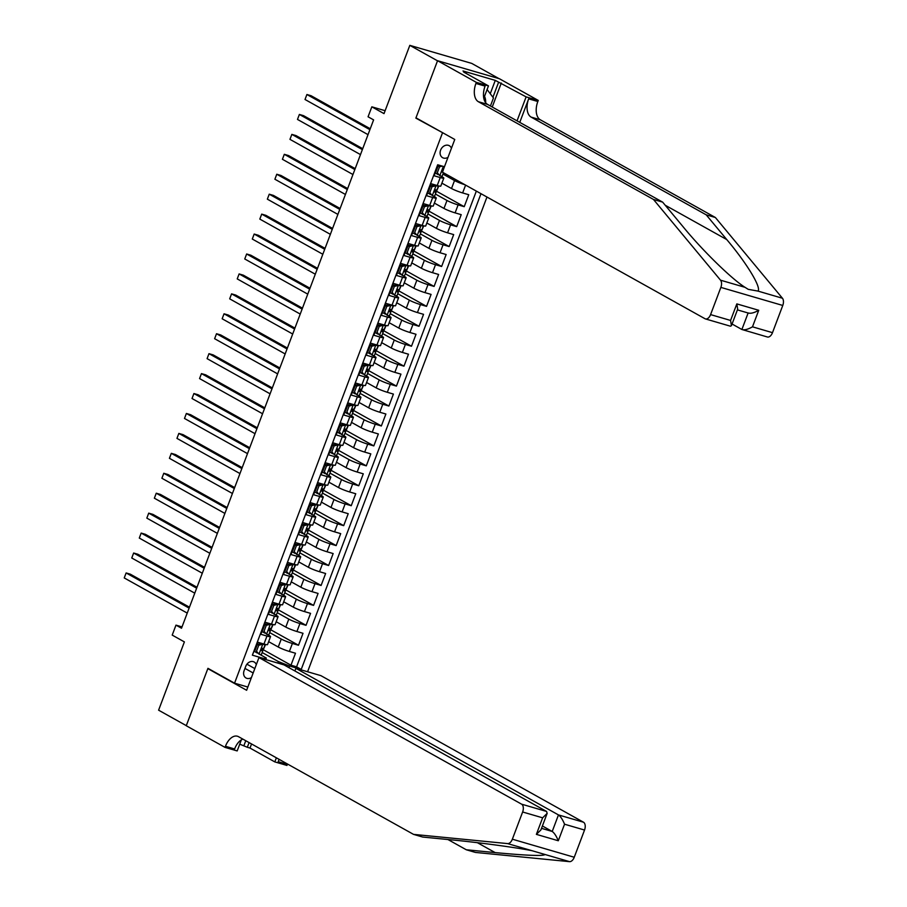 <?xml version="1.0" encoding="UTF-8"?>
<svg xmlns="http://www.w3.org/2000/svg" width="907" height="907" viewBox="0 0 907 907"><rect width="100%" height="100%" fill="white"/><g stroke="black" fill="none" stroke-linecap="round" stroke-linejoin="round"><path stroke-width="1.36" d="M451.437 148.249A6.859 5.533 119.2 0 0 449.305 145.71A6.859 5.533 119.2 0 0 440.609 150.131A6.859 5.533 119.2 0 0 442.616 157.682A6.859 5.533 119.2 0 0 448.001 157.342M499.009 78.637L471.731 63.399L409.817 45.35L437.514 60.814L415.86 118.125L443.818 133.363M307.586 671.758L486.968 197.046M442.457 132.966L234.55 683.175L207.952 668.334L186.298 725.645L158.6 710.181L184.393 641.907L172.205 635.104L175.981 625.138L181.513 628.234L373.605 119.883L368.061 116.788L371.836 106.822L384.024 113.624L409.817 45.35M438.206 164.927L434.113 175.765L440.224 177.557L437.208 185.527A8.571 0.918 20.7 0 0 440.791 186.082L443.806 178.112A8.571 0.918 -159.3 0 1 440.224 177.557M437.208 185.527L431.097 183.747L426.573 195.708L432.684 197.488L429.669 205.458A8.571 0.918 20.7 0 0 433.263 206.014L436.278 198.043A8.571 0.918 -159.3 0 1 432.684 197.488M429.669 205.458L423.569 203.678L419.045 215.639L425.156 217.419L422.14 225.401A8.571 0.918 20.7 0 0 425.723 225.956L428.739 217.975A8.571 0.918 -159.3 0 1 425.156 217.419M422.14 225.401L416.03 223.61L411.517 235.571L417.617 237.362L414.612 245.332A8.571 0.918 20.7 0 0 418.195 245.888L421.211 237.917A8.571 0.918 -159.3 0 1 417.617 237.362M414.612 245.332L408.501 243.552L403.978 255.513L410.089 257.293L407.073 265.263A8.571 0.918 20.7 0 0 410.667 265.819L413.671 257.849A8.571 0.918 -159.3 0 1 410.089 257.293M407.073 265.263L400.962 263.483L396.45 275.445L402.549 277.225L399.545 285.206A8.571 0.918 20.7 0 0 403.127 285.762L406.143 277.78A8.571 0.918 -159.3 0 1 402.549 277.225M399.545 285.206L393.434 283.415L388.91 295.376L395.021 297.167L392.005 305.137A8.571 0.918 20.7 0 0 395.599 305.693L398.615 297.723A8.571 0.918 -159.3 0 1 395.021 297.167M392.005 305.137L385.906 303.357L381.382 315.319L387.493 317.099L384.477 325.069A8.571 0.918 20.7 0 0 388.06 325.624L391.076 317.654A8.571 0.918 -159.3 0 1 387.493 317.099M384.477 325.069L378.366 323.289L373.854 335.25L379.954 337.03L376.938 345.011A8.571 0.918 20.7 0 0 380.532 345.567L383.548 337.585A8.571 0.918 -159.3 0 1 379.954 337.03M376.938 345.011L370.838 343.22L366.315 355.181L372.426 356.973L369.41 364.943A8.571 0.918 20.7 0 0 373.004 365.498L376.008 357.528A8.571 0.918 -159.3 0 1 372.426 356.973M369.41 364.943L363.299 363.163L358.787 375.124L364.886 376.904L361.882 384.874A8.571 0.918 20.7 0 0 365.464 385.43L368.48 377.459A8.571 0.918 -159.3 0 1 364.886 376.904M361.882 384.874L355.771 383.094L351.247 395.055L357.358 396.835L354.342 404.817A8.571 0.918 20.7 0 0 357.936 405.372L360.941 397.391A8.571 0.918 -159.3 0 1 357.358 396.835M354.342 404.817L348.243 403.025L343.719 414.987L349.83 416.778L346.814 424.748A8.571 0.918 20.7 0 0 350.397 425.304L353.413 417.333A8.571 0.918 -159.3 0 1 349.83 416.778M346.814 424.748L340.703 422.968L336.18 434.929L342.29 436.709L339.275 444.679A8.571 0.918 20.7 0 0 342.869 445.235L345.884 437.265A8.571 0.918 -159.3 0 1 342.29 436.709M339.275 444.679L333.175 442.899L328.651 454.861L334.762 456.64L331.747 464.622A8.571 0.918 20.7 0 0 335.329 465.178L338.345 457.196A8.571 0.918 -159.3 0 1 334.762 456.64M331.747 464.622L325.636 462.831L321.123 474.792L327.223 476.583L324.218 484.553A8.571 0.918 20.7 0 0 327.801 485.109L330.817 477.139A8.571 0.918 -159.3 0 1 327.223 476.583M324.218 484.553L318.108 482.773L313.584 494.734L319.695 496.514L316.679 504.485A8.571 0.918 20.7 0 0 320.273 505.04L323.277 497.07A8.571 0.918 -159.3 0 1 319.695 496.514M316.679 504.485L310.568 502.705L306.056 514.666L312.155 516.446L309.151 524.427A8.571 0.918 20.7 0 0 312.734 524.983L315.749 517.001A8.571 0.918 -159.3 0 1 312.155 516.446M309.151 524.427L303.04 522.636L298.516 534.597L304.627 536.388L301.612 544.359A8.571 0.918 20.7 0 0 305.205 544.914L308.221 536.944A8.571 0.918 -159.3 0 1 304.627 536.388M301.612 544.359L295.512 542.579L290.988 554.54L297.099 556.32L294.083 564.29A8.571 0.918 20.7 0 0 297.666 564.846L300.682 556.875A8.571 0.918 -159.3 0 1 297.099 556.32M294.083 564.29L287.973 562.51L283.46 574.471L289.56 576.251L286.544 584.233A8.571 0.918 20.7 0 0 290.138 584.788L293.154 576.807A8.571 0.918 -159.3 0 1 289.56 576.251M286.544 584.233L280.444 582.441L275.921 594.402L282.032 596.194L279.016 604.164A8.571 0.918 20.7 0 0 282.61 604.72L285.614 596.749A8.571 0.918 -159.3 0 1 282.032 596.194M279.016 604.164L272.905 602.384L268.393 614.345L274.492 616.125L271.488 624.095A8.571 0.918 20.7 0 0 275.07 624.651L278.086 616.681A8.571 0.918 -159.3 0 1 274.492 616.125M271.488 624.095L265.377 622.315L260.853 634.276L266.964 636.056A8.571 0.918 20.7 0 0 270.547 636.612A8.571 0.918 20.7 0 0 269.22 635.535L267.248 634.435M268.642 641.657L278.256 647.02A8.571 0.918 20.7 0 0 289.378 651.453L295.489 653.233L290.966 665.194L263.54 649.877M269.685 632.587L281.272 639.05A8.571 0.918 20.7 0 0 292.394 643.471L298.505 645.262L271.068 629.946M298.505 645.262L303.017 633.301L296.918 631.51A8.571 0.918 20.7 0 1 285.796 627.088L276.182 621.726M283.71 601.794L293.324 607.157A8.571 0.918 20.7 0 0 304.446 611.579L310.557 613.359L306.033 625.32L278.596 610.003M291.249 581.852L300.852 587.214A8.571 0.918 20.7 0 0 311.985 591.647L318.085 593.427L313.573 605.388L286.136 590.072M298.777 561.921L308.391 567.283A8.571 0.918 20.7 0 0 319.513 571.705L325.624 573.496L321.101 585.457L293.664 570.14M306.305 541.989L315.919 547.352A8.571 0.918 20.7 0 0 327.042 551.773L333.152 553.553L328.629 565.514L301.203 550.209M313.845 522.047L323.459 527.409A8.571 0.918 20.7 0 0 334.581 531.842L340.692 533.622L336.168 545.583L308.731 530.266M321.373 502.115L330.987 507.478A8.571 0.918 20.7 0 0 342.109 511.899L348.22 513.691L343.696 525.652L316.26 510.335M328.912 482.184L338.526 487.547A8.571 0.918 20.7 0 0 349.649 491.968L355.748 493.748L351.236 505.709L323.799 490.404M336.44 462.241L346.055 467.604A8.571 0.918 20.7 0 0 357.177 472.037L363.288 473.817L358.764 485.778L331.327 470.461M343.98 442.31L353.583 447.673A8.571 0.918 20.7 0 0 364.716 452.094L370.816 453.885L366.303 465.847L338.867 450.53M351.508 422.379L361.122 427.741A8.571 0.918 20.7 0 0 372.244 432.163L378.355 433.943L373.831 445.904L346.395 430.598M359.036 402.436L368.65 407.799A8.571 0.918 20.7 0 0 379.772 412.232L385.883 414.011L381.359 425.973L353.934 410.656M366.575 382.505L376.19 387.867A8.571 0.918 20.7 0 0 387.312 392.289L393.411 394.08L388.899 406.041L361.462 390.724M374.103 362.573L383.718 367.936A8.571 0.918 20.7 0 0 394.84 372.358L400.951 374.137L396.427 386.099L368.99 370.793M381.643 342.631L391.246 347.993A8.571 0.918 20.7 0 0 402.379 352.426L408.479 354.206L403.966 366.167L376.53 350.85M389.171 322.699L398.785 328.062A8.571 0.918 20.7 0 0 409.907 332.484L416.018 334.275L411.495 346.236L384.058 330.919M396.699 302.768L406.313 308.131A8.571 0.918 20.7 0 0 417.435 312.552L423.546 314.332L419.034 326.293L391.597 310.988M404.239 282.825L413.853 288.188A8.571 0.918 20.7 0 0 424.975 292.621L431.086 294.401L426.562 306.362L399.125 291.045M411.767 262.894L421.381 268.257A8.571 0.918 20.7 0 0 432.503 272.678L438.614 274.47L434.09 286.431L406.653 271.114M419.306 242.963L428.92 248.325A8.571 0.918 20.7 0 0 440.042 252.747L446.142 254.527L441.63 266.488L414.193 251.182M426.834 223.02L436.448 228.383A8.571 0.918 20.7 0 0 447.57 232.816L453.681 234.596L449.158 246.557L421.721 231.24M434.374 203.089L443.977 208.451A8.571 0.918 20.7 0 0 455.11 212.873L461.21 214.664L456.697 226.625L429.26 211.308M441.902 183.157L451.516 188.52A8.571 0.918 20.7 0 0 462.638 192.942L468.749 194.722L464.225 206.683L436.789 191.377M443.806 178.112A8.571 0.918 -159.3 0 0 442.48 177.035L440.507 175.924M438.149 174.609L435.179 172.954M436.278 198.043A8.571 0.918 -159.3 0 0 434.952 196.966L432.968 195.867M430.61 194.552L427.639 192.885M428.739 217.975A8.571 0.918 -159.3 0 0 427.412 216.898L425.44 215.798M423.081 214.483L420.111 212.828M421.211 237.917A8.571 0.918 -159.3 0 0 419.884 236.84L417.9 235.729M415.542 234.414L412.583 232.759M413.671 257.849A8.571 0.918 -159.3 0 0 412.345 256.772L410.372 255.672M408.014 254.357L405.044 252.69M406.143 277.78A8.571 0.918 -159.3 0 0 404.817 276.703L402.833 275.603M400.486 274.288L397.515 272.633M398.615 297.723A8.571 0.918 -159.3 0 0 397.277 296.646L395.305 295.535M392.946 294.219L389.976 292.564M391.076 317.654A8.571 0.918 -159.3 0 0 389.749 316.577L387.777 315.477M385.418 314.162L382.448 312.496M383.548 337.585A8.571 0.918 -159.3 0 0 382.221 336.508L380.237 335.409M377.879 334.093L374.908 332.438M376.008 357.528A8.571 0.918 -159.3 0 0 374.682 356.451L372.709 355.34M370.351 354.025L367.38 352.37M368.48 377.459A8.571 0.918 -159.3 0 0 367.154 376.382L365.17 375.283M362.823 373.967L359.852 372.301M360.941 397.391A8.571 0.918 -159.3 0 0 359.614 396.314L357.641 395.214M355.283 393.899L352.313 392.243M353.413 417.333A8.571 0.918 -159.3 0 0 352.086 416.256L350.113 415.145M347.755 413.83L344.785 412.175M345.884 437.265A8.571 0.918 -159.3 0 0 344.558 436.188L342.574 435.088M340.216 433.773L337.245 432.106M338.345 457.196A8.571 0.918 -159.3 0 0 337.019 456.119L335.046 455.019M332.688 453.704L329.717 452.049M330.817 477.139A8.571 0.918 -159.3 0 0 329.49 476.062L327.506 474.951M325.148 473.635L322.189 471.98M323.277 497.07A8.571 0.918 -159.3 0 0 321.951 495.993L319.978 494.882M317.62 493.578L314.65 491.911M315.749 517.001A8.571 0.918 -159.3 0 0 314.423 515.924L312.439 514.825M310.092 513.509L307.122 511.854M308.221 536.944A8.571 0.918 -159.3 0 0 306.883 535.867L304.911 534.756M302.553 533.441L299.582 531.785M300.682 556.875A8.571 0.918 -159.3 0 0 299.355 555.798L297.383 554.687M295.024 553.372L292.054 551.717M293.154 576.807A8.571 0.918 -159.3 0 0 291.827 575.73L289.843 574.63M287.485 573.315L284.515 571.659M285.614 596.749A8.571 0.918 -159.3 0 0 284.288 595.672L282.315 594.561M279.957 593.246L276.986 591.591M278.086 616.681A8.571 0.918 -159.3 0 0 276.76 615.604L274.776 614.493M272.429 613.177L269.458 611.522M256.307 664.65A6.644 5.351 119.2 0 0 254.175 662.008A6.644 5.351 119.2 0 0 245.752 666.305L244.096 670.692A6.644 5.351 119.2 0 0 246.046 678.005A6.644 5.351 119.2 0 0 251.432 677.563M247.838 687.053L234.55 683.175M444.453 166.741L437.684 164.768L252.373 655.171L264.084 658.595L266.341 658.074L259.719 654.366M277.825 663.085L278.392 661.577L289.514 666.01L301.226 669.423L480.993 193.701M289.514 666.01L288.902 667.62M442.945 174.076L454.532 180.538L451.516 188.52M435.405 194.019L446.992 200.481L443.977 208.451M427.877 213.95L439.464 220.412L436.448 228.383M420.349 233.881L431.925 240.344L428.92 248.325M412.81 253.824L424.397 260.286L421.381 268.257M405.282 273.755L416.857 280.218L413.853 288.188M397.742 293.687L409.329 300.149L406.313 308.131M390.214 313.629L401.801 320.092L398.785 328.062M382.686 333.561L394.262 340.023L391.246 347.993M375.147 353.492L386.733 359.954L383.718 367.936M367.618 373.435L379.194 379.897L376.19 387.867M360.079 393.366L371.666 399.828L368.65 407.799M352.551 413.297L364.138 419.76L361.122 427.741M345.011 433.24L356.598 439.702L353.583 447.673M337.483 453.171L349.07 459.634L346.055 467.604M329.955 473.103L341.531 479.565L338.526 487.547M322.416 493.045L334.003 499.508L330.987 507.478M314.888 512.977L326.463 519.439L323.459 527.409M307.348 532.908L318.935 539.37L315.919 547.352M299.82 552.839L311.407 559.313L308.391 567.283M292.292 572.782L303.868 579.244L300.852 587.214M284.753 592.713L296.34 599.176L293.324 607.157M277.225 612.644L288.8 619.118L285.796 627.088M264.889 633.12L261.919 631.465M290.966 665.194L296.578 666.826L476.334 191.105M464.225 206.683L458.114 204.903A8.571 0.918 -159.3 0 1 446.992 200.481M456.697 226.625L450.586 224.834A8.571 0.918 -159.3 0 1 439.464 220.412M449.158 246.557L443.058 244.777A8.571 0.918 -159.3 0 1 431.925 240.344M441.63 266.488L435.519 264.708A8.571 0.918 -159.3 0 1 424.397 260.286M434.09 286.431L427.991 284.639A8.571 0.918 -159.3 0 1 416.857 280.218M426.562 306.362L420.451 304.582A8.571 0.918 -159.3 0 1 409.329 300.149M419.034 326.293L412.923 324.513A8.571 0.918 -159.3 0 1 401.801 320.092M411.495 346.236L405.384 344.445A8.571 0.918 -159.3 0 1 394.262 340.023M403.966 366.167L397.856 364.387A8.571 0.918 -159.3 0 1 386.733 359.954M396.427 386.099L390.327 384.319A8.571 0.918 -159.3 0 1 379.194 379.897M388.899 406.041L382.788 404.25A8.571 0.918 -159.3 0 1 371.666 399.828M381.359 425.973L375.26 424.193A8.571 0.918 -159.3 0 1 364.138 419.76M373.831 445.904L367.72 444.124A8.571 0.918 -159.3 0 1 356.598 439.702M366.303 465.847L360.192 464.055A8.571 0.918 -159.3 0 1 349.07 459.634M358.764 485.778L352.664 483.998A8.571 0.918 -159.3 0 1 341.531 479.565M351.236 505.709L345.125 503.929A8.571 0.918 -159.3 0 1 334.003 499.508M343.696 525.652L337.597 523.861A8.571 0.918 -159.3 0 1 326.463 519.439M336.168 545.583L330.057 543.803A8.571 0.918 -159.3 0 1 318.935 539.37M328.629 565.514L322.529 563.735A8.571 0.918 -159.3 0 1 311.407 559.313M321.101 585.457L314.99 583.666A8.571 0.918 -159.3 0 1 303.868 579.244M313.573 605.388L307.462 603.609A8.571 0.918 -159.3 0 1 296.34 599.176M306.033 625.32L299.934 623.54A8.571 0.918 -159.3 0 1 288.8 619.118M252.792 654.06L257.849 642.247L263.948 644.038A8.571 0.918 20.7 0 0 267.542 644.594L270.547 636.612M257.361 653.051L254.391 651.396M266.341 658.074L265.774 659.57M262.157 652.518L278.392 661.577M385.124 110.699L371.836 106.822M182.024 626.896L175.981 625.138M296.578 666.826L301.226 669.423M265.581 644.469L262.815 650.693M273.109 624.526L270.354 630.762M280.648 604.595L277.882 610.819M288.177 584.664L285.422 590.888M295.716 564.721L292.95 570.957M303.244 544.79L300.478 551.014M310.772 524.858L308.017 531.083M318.312 504.916L315.545 511.151M325.84 484.984L323.085 491.209M333.379 465.053L330.613 471.277M340.907 445.11L338.141 451.346M348.447 425.179L345.68 431.403M355.975 405.248L353.208 411.472M363.503 385.305L360.748 391.541M371.042 365.374L368.276 371.598M378.57 345.442L375.815 351.667M386.11 325.5L383.344 331.735M393.638 305.568L390.872 311.793M401.166 285.637L398.411 291.861M408.706 265.694L405.939 271.93M416.234 245.763L413.479 251.987M423.773 225.832L421.007 232.056M431.301 205.889L428.546 212.125M438.841 185.958L436.074 192.182M464.985 184.767A8.571 0.918 -159.3 0 1 454.532 180.538M415.86 118.125L417.22 118.522M258.767 645.251L257.327 644.446L261.318 643.448L262.86 644.231L258.767 645.251L256.5 651.226L259.096 654.196A5.68 0.612 20.7 0 0 261.386 654.548L262.826 650.761A5.68 0.612 20.7 0 0 262.792 650.636L261.488 648.822M259.096 654.196L256.5 651.226M261.42 643.426L262.508 643.607M262.86 644.231A5.68 0.612 20.7 0 0 265.161 644.571A5.68 0.612 20.7 0 0 265.127 644.458L265.037 644.333M257.327 644.446L255.06 650.421M189.461 607.191L130.302 574.165L126.118 572.952L189.121 608.121M124.236 577.929L126.118 572.952L124.236 577.929L187.239 613.098M258.359 644.185A13.616 1.463 20.7 0 0 257.339 643.596M263.688 648.244A5.68 0.612 -159.3 0 1 263.722 648.369A5.68 0.612 -159.3 0 1 262.554 648.312L261.647 650.704A5.68 0.612 20.7 0 0 262.826 650.761M487.093 89.532L493.465 97.967L490.426 106.006M485.642 102.695A13.934 11.224 119.2 0 0 484.519 96.335M294.877 670.953L295.875 668.346L320.885 675.636L583.473 822.207A6.428 3.741 106.3 0 1 584.539 830.041L574.256 857.251A6.428 3.741 106.3 0 1 569.539 861.65L475.449 852.433L466.289 849.768L495.143 852.591C526.627 855.55 543.27 856.197 545.062 854.507L532.114 850.732C516.718 847.58 478.681 842.444 451.55 839.882L422.707 837.048L413.547 834.383L238.484 736.665A15 8.73 -73.7 0 0 237.407 736.223A15 8.73 -73.7 0 0 225.458 746.291L225.038 747.391L186.264 725.747L207.839 668.629L246.625 690.272L258.971 657.586L521.57 804.158L546.581 811.448L283.993 664.876L258.971 657.586M209.2 669.026L207.839 668.629M447.945 839.531L466.289 849.768M584.539 830.041L564.551 824.214L558.293 840.755L536.377 834.361L542.624 817.819L522.636 811.992L512.353 839.202L574.256 857.251M532.114 850.732L507.625 843.601L413.547 834.383M251.545 743.955L250.003 748.06L247.316 747.277L249.096 742.595M239.72 744.171L247.316 747.277M241.353 739.874L237.169 750.928L225.038 747.391M287.485 764.023A15 8.73 -73.7 0 0 287.36 764.352L286.952 765.44L274.821 761.903L276.363 757.81M250.003 748.06L274.821 761.903M295.875 668.346L558.463 814.917L583.473 822.207M279.197 759.397A15 8.73 -73.7 0 0 278.2 761.676L279.084 759.329M507.625 843.601A6.428 3.741 -73.7 0 0 512.353 839.202M522.636 811.992A6.428 3.741 -73.7 0 0 521.57 804.158M242.872 739.114A15 8.73 -73.7 0 0 234.618 748.967L225.458 746.291M243.994 745.418L245.763 740.736M542.397 825.982L552.216 831.458L558.463 814.917C560.639 816.504 562.669 819.599 564.551 824.214M558.293 840.755C556.422 836.152 554.392 833.045 552.216 831.458L541.502 828.34M536.377 834.361L540.901 829.939L547.148 813.386L546.581 811.448M542.624 817.819L547.148 813.386M653.471 199.449L662.632 202.125L683.186 226.875C702.403 250.4 731.586 278.948 745.01 287.315L748.218 289.333L757.957 291.09C761.597 287.7 746.88 263.381 726.779 239.584L706.213 214.834L531.151 117.116A15 8.73 106.3 0 1 528.668 98.84L537.828 101.505L538.248 100.416L499.462 78.762L437.559 60.712L415.973 117.831L454.758 139.474L442.401 172.16L705 318.731A6.428 3.741 -73.7 0 0 705.453 318.924A6.428 3.741 -73.7 0 0 710.578 314.604L720.861 287.394A6.428 3.741 -73.7 0 0 720.532 280.184L653.471 199.449L478.408 101.731A15 8.73 106.3 0 1 475.926 83.455L476.334 82.356L437.559 60.712M732.074 324.014L741.892 329.49L748.116 312.994M706.213 214.834L715.374 217.499L540.311 119.792A15 8.73 106.3 0 1 537.828 101.505M475.926 83.455L485.086 86.12A15 8.73 106.3 0 0 487.569 104.407L662.632 202.125M710.578 314.604L730.577 320.443L736.824 303.89L758.74 310.285L752.493 326.826L772.492 332.665L782.764 305.455L720.861 287.394M757.957 291.09L782.435 298.233L715.374 217.499M476.334 82.356L488.465 85.893L463.647 72.038L466.323 72.821L466.107 73.41M490.256 93.727L495.29 80.383L463.001 70.961L466.323 72.821M495.29 80.383L526.117 96.879L538.248 100.416M488.465 85.893L483.794 98.262M519.768 122.388L528.668 98.84M517.047 120.869L526.117 96.879M782.435 298.233A6.428 3.741 106.3 0 1 782.764 305.455M772.492 332.665A6.428 3.741 106.3 0 1 767.367 336.985L741.892 329.49C744.352 330.329 747.89 329.434 752.493 326.826M501.299 83.025L492.229 107.015M492.932 97.276L498.612 82.242M730.577 320.443L731.427 325.704L730.43 326.203L705.453 318.924M736.824 303.89L737.686 309.162L731.427 325.704M758.74 310.285C754.148 312.892 750.611 313.777 748.139 312.949M266.295 625.32L264.855 624.515L268.857 623.517L270.399 624.299L266.295 625.32L264.039 631.295L266.624 634.265A5.68 0.612 20.7 0 0 268.925 634.605L270.354 630.818A5.68 0.612 20.7 0 0 270.32 630.705L269.016 628.891M266.624 634.265L264.039 631.295M268.96 623.494L270.037 623.676M270.399 624.299A5.68 0.612 20.7 0 0 272.69 624.64A5.68 0.612 20.7 0 0 272.656 624.526L272.565 624.39M264.855 624.515L262.599 630.49M197 587.26L137.83 554.234L133.646 553.021L196.649 588.178M131.764 557.998L133.646 553.021L131.764 557.998L194.767 593.167M265.887 624.254A13.616 1.463 20.7 0 0 264.867 623.653M271.227 628.313A5.68 0.612 -159.3 0 1 271.261 628.426A5.68 0.612 -159.3 0 1 270.082 628.37L269.175 630.762A5.68 0.612 20.7 0 0 270.354 630.818M273.835 605.377L272.395 604.572L276.488 603.552L277.927 604.357L273.835 605.377L271.567 611.363L274.163 614.334A5.68 0.612 20.7 0 0 276.454 614.674L277.893 610.887A5.68 0.612 20.7 0 0 277.859 610.774L276.556 608.948M274.163 614.334L271.567 611.363M276.488 603.552L277.587 603.745M277.927 604.357A5.68 0.612 20.7 0 0 280.218 604.708A5.68 0.612 20.7 0 0 280.195 604.595L280.093 604.459M272.395 604.572L270.127 610.558M204.529 567.328L145.358 534.302L141.175 533.078L204.188 568.247M139.293 538.066L141.175 533.078L139.293 538.066L202.295 573.235M273.426 604.323A13.616 1.463 20.7 0 0 272.406 603.722M278.755 608.382A5.68 0.612 -159.3 0 1 278.789 608.495A5.68 0.612 -159.3 0 1 277.621 608.438L276.714 610.83A5.68 0.612 20.7 0 0 277.893 610.887M281.363 585.446L279.923 584.641L283.914 583.643L285.467 584.425L281.363 585.446L279.107 591.421L281.692 594.391A5.68 0.612 20.7 0 0 283.993 594.743L285.422 590.956A5.68 0.612 20.7 0 0 285.388 590.831L284.084 589.017M281.692 594.391L279.107 591.421M284.016 583.62L285.127 583.813M285.467 584.425A5.68 0.612 20.7 0 0 287.757 584.766A5.68 0.612 20.7 0 0 287.723 584.652L287.632 584.527M279.923 584.641L277.667 590.616M212.068 547.386L152.898 514.36L148.714 513.147L211.716 548.316M146.832 518.124L148.714 513.147L146.832 518.124L209.834 553.293M280.955 584.38A13.616 1.463 20.7 0 0 279.934 583.791M286.295 588.439A5.68 0.612 -159.3 0 1 286.329 588.564A5.68 0.612 -159.3 0 1 285.149 588.507L284.242 590.899A5.68 0.612 20.7 0 0 285.422 590.956M288.891 565.514L287.451 564.71L291.453 563.712L292.995 564.494L288.891 565.514L286.635 571.489L289.231 574.46A5.68 0.612 20.7 0 0 291.521 574.8L292.95 571.013A5.68 0.612 20.7 0 0 292.916 570.9L291.623 569.086M289.231 574.46L286.635 571.489M291.555 563.689L292.655 563.882M292.995 564.494A5.68 0.612 20.7 0 0 295.285 564.834A5.68 0.612 20.7 0 0 295.251 564.721L295.16 564.585M287.451 564.71L285.195 570.684M219.596 527.455L160.426 494.428L156.242 493.215L219.245 528.373M154.36 498.192L156.242 493.215L154.36 498.192L217.363 533.361M288.494 564.449A13.616 1.463 20.7 0 0 287.462 563.848M293.823 568.508A5.68 0.612 -159.3 0 1 293.857 568.621A5.68 0.612 -159.3 0 1 292.678 568.564L291.782 570.957A5.68 0.612 20.7 0 0 292.95 571.013M296.43 545.572L294.99 544.767L299.083 543.747L300.523 544.551L296.43 545.572L294.163 551.558L296.759 554.528A5.68 0.612 20.7 0 0 299.061 554.869L300.489 551.082A5.68 0.612 20.7 0 0 300.455 550.968L299.151 549.143M296.759 554.528L294.163 551.558M299.083 543.747L300.16 543.951M300.523 544.551A5.68 0.612 20.7 0 0 302.825 544.903A5.68 0.612 20.7 0 0 302.791 544.79L302.7 544.654M294.99 544.767L292.723 550.753M227.124 507.523L167.965 474.497L163.782 473.273L226.784 508.442M161.9 478.261L163.782 473.273L161.9 478.261L224.902 513.43M296.022 544.517A13.616 1.463 20.7 0 0 295.002 543.917M301.362 548.576A5.68 0.612 -159.3 0 1 301.385 548.69A5.68 0.612 -159.3 0 1 300.217 548.633L299.31 551.025A5.68 0.612 20.7 0 0 300.489 551.082M303.958 525.641L302.519 524.836L306.521 523.838L308.063 524.62L303.958 525.641L301.702 531.615L304.298 534.586A5.68 0.612 20.7 0 0 306.589 534.937L308.017 531.151A5.68 0.612 20.7 0 0 307.983 531.026L306.679 529.212M304.298 534.586L301.702 531.615M306.623 523.815L307.7 523.997M308.063 524.62A5.68 0.612 20.7 0 0 310.353 524.96A5.68 0.612 20.7 0 0 310.319 524.847L310.228 524.722M302.519 524.836L300.262 530.81M234.664 487.581L175.493 454.554L171.31 453.341L234.312 488.51M169.428 458.318L171.31 453.341L169.428 458.318L232.43 493.487M303.55 524.575A13.616 1.463 20.7 0 0 302.53 523.985M308.89 528.634A5.68 0.612 -159.3 0 1 308.924 528.758A5.68 0.612 -159.3 0 1 307.745 528.702L306.838 531.094A5.68 0.612 20.7 0 0 308.017 531.151M311.498 505.709L310.058 504.904L314.049 503.907L315.591 504.689L311.498 505.709L309.23 511.684L311.827 514.654A5.68 0.612 20.7 0 0 314.117 514.995L315.557 511.208A5.68 0.612 20.7 0 0 315.523 511.095L314.219 509.281M311.827 514.654L309.23 511.684M314.151 503.884L315.239 504.065M315.591 504.689A5.68 0.612 20.7 0 0 317.892 505.029A5.68 0.612 20.7 0 0 317.858 504.916L317.756 504.78M310.058 504.904L307.79 510.879M242.192 467.649L183.033 434.623L178.849 433.41L241.852 468.568M176.956 438.387L178.849 433.41L176.956 438.387L239.958 473.556M311.09 504.643A13.616 1.463 20.7 0 0 310.069 504.043M316.418 508.702A5.68 0.612 -159.3 0 1 316.452 508.816A5.68 0.612 -159.3 0 1 315.285 508.759L314.378 511.151A5.68 0.612 20.7 0 0 315.557 511.208M319.026 485.767L317.586 484.962L321.69 483.941L323.13 484.746L319.026 485.767L316.77 491.753L319.355 494.723A5.68 0.612 20.7 0 0 321.656 495.063L323.085 491.277A5.68 0.612 20.7 0 0 323.051 491.163L321.747 489.338M319.355 494.723L316.77 491.753M321.69 483.941L322.756 484.145M323.13 484.746A5.68 0.612 20.7 0 0 325.42 485.098A5.68 0.612 20.7 0 0 325.386 484.984L325.296 484.848M317.586 484.962L315.33 490.948M249.731 447.718L190.561 414.692L186.377 413.467L249.38 448.636M184.495 418.456L186.377 413.467L184.495 418.456L247.498 453.625M318.618 484.712A13.616 1.463 20.7 0 0 317.597 484.111M323.958 488.771A5.68 0.612 -159.3 0 1 323.992 488.884A5.68 0.612 -159.3 0 1 322.813 488.828L321.906 491.22A5.68 0.612 20.7 0 0 323.085 491.277M326.554 465.835L325.114 465.03L329.116 464.033L330.658 464.815L326.554 465.835L324.298 471.81L326.894 474.78A5.68 0.612 20.7 0 0 329.184 475.132L330.613 471.345A5.68 0.612 20.7 0 0 330.579 471.221L329.286 469.407M326.894 474.78L324.298 471.81M329.218 464.01L330.295 464.191M330.658 464.815A5.68 0.612 20.7 0 0 332.948 465.166A5.68 0.612 20.7 0 0 332.914 465.042L332.824 464.917M325.114 465.03L322.858 471.005M257.259 427.775L198.089 394.749L193.905 393.536L256.908 428.705M192.023 398.513L193.905 393.536L192.023 398.513L255.026 433.682M326.157 464.769A13.616 1.463 20.7 0 0 325.137 464.18M331.486 468.828A5.68 0.612 -159.3 0 1 331.52 468.953A5.68 0.612 -159.3 0 1 330.341 468.896L329.445 471.289A5.68 0.612 20.7 0 0 330.613 471.345M334.093 445.904L332.654 445.099L336.644 444.101L338.186 444.883L334.093 445.904L331.837 451.879L334.422 454.849A5.68 0.612 20.7 0 0 336.724 455.189L338.152 451.403A5.68 0.612 20.7 0 0 338.118 451.289L336.814 449.475M334.422 454.849L331.837 451.879M336.746 444.079L337.823 444.271M338.186 444.883A5.68 0.612 20.7 0 0 340.488 445.224A5.68 0.612 20.7 0 0 340.454 445.11L340.363 444.974M332.654 445.099L330.397 451.074M264.799 407.844L205.628 374.818L201.445 373.605L264.447 408.762M199.563 378.582L201.445 373.605L199.563 378.582L262.565 413.751M333.685 444.838A13.616 1.463 20.7 0 0 332.665 444.237M339.025 448.897A5.68 0.612 -159.3 0 1 339.059 449.01A5.68 0.612 -159.3 0 1 337.88 448.954L336.973 451.346A5.68 0.612 20.7 0 0 338.152 451.403M341.622 425.961L340.182 425.156L344.286 424.136L345.726 424.941L341.622 425.961L339.365 431.947L341.962 434.918A5.68 0.612 20.7 0 0 344.252 435.258L345.68 431.471A5.68 0.612 20.7 0 0 345.646 431.358L344.354 429.533M341.962 434.918L339.365 431.947M344.286 424.136L345.386 424.329M345.726 424.941A5.68 0.612 20.7 0 0 348.016 425.292A5.68 0.612 20.7 0 0 347.982 425.179L347.891 425.043M340.182 425.156L337.926 431.142M272.327 387.913L213.156 354.886L208.973 353.662L271.975 388.831M207.091 358.65L208.973 353.662L207.091 358.65L270.093 393.819M341.213 424.907A13.616 1.463 20.7 0 0 340.193 424.306M346.553 428.966A5.68 0.612 -159.3 0 1 346.587 429.079A5.68 0.612 -159.3 0 1 345.408 429.022L344.513 431.415A5.68 0.612 20.7 0 0 345.68 431.471M349.161 406.03L347.721 405.225L351.712 404.227L353.254 405.01L349.161 406.03L346.893 412.005L349.49 414.975A5.68 0.612 20.7 0 0 351.78 415.327L353.22 411.54A5.68 0.612 20.7 0 0 353.186 411.415L351.882 409.601M349.49 414.975L346.893 412.005M351.814 404.205L352.914 404.397M353.254 405.01A5.68 0.612 20.7 0 0 355.555 405.361A5.68 0.612 20.7 0 0 355.521 405.236L355.431 405.112M347.721 405.225L345.454 411.2M279.855 367.97L220.696 334.944L216.512 333.731L279.515 368.9M214.63 338.708L216.512 333.731L214.63 338.708L277.633 373.877M348.753 404.964A13.616 1.463 20.7 0 0 347.732 404.375M354.081 409.023A5.68 0.612 -159.3 0 1 354.115 409.148A5.68 0.612 -159.3 0 1 352.948 409.091L352.041 411.483A5.68 0.612 20.7 0 0 353.22 411.54M356.689 386.099L355.249 385.294L359.251 384.296L360.793 385.078L356.689 386.099L354.433 392.073L357.018 395.044A5.68 0.612 20.7 0 0 359.319 395.384L360.748 391.597A5.68 0.612 20.7 0 0 360.714 391.484L359.41 389.67M357.018 395.044L354.433 392.073M359.353 384.273L360.453 384.466M360.793 385.078A5.68 0.612 20.7 0 0 363.083 385.418A5.68 0.612 20.7 0 0 363.049 385.305L362.959 385.169M355.249 385.294L352.993 391.268M287.394 348.039L228.224 315.012L224.04 313.799L287.043 348.957M222.158 318.776L224.04 313.799L222.158 318.776L285.161 353.945M356.281 385.033A13.616 1.463 20.7 0 0 355.261 384.432M361.621 389.092A5.68 0.612 -159.3 0 1 361.655 389.205A5.68 0.612 -159.3 0 1 360.476 389.148L359.569 391.541A5.68 0.612 20.7 0 0 360.748 391.597M364.229 366.156L362.789 365.351L366.882 364.331L368.321 365.136L364.229 366.156L361.961 372.142L364.557 375.113A5.68 0.612 20.7 0 0 366.847 375.453L368.287 371.666A5.68 0.612 20.7 0 0 368.253 371.553L366.95 369.727M364.557 375.113L361.961 372.142M366.882 364.331L367.959 364.535M368.321 365.136A5.68 0.612 20.7 0 0 370.612 365.487A5.68 0.612 20.7 0 0 370.589 365.374L370.487 365.238M362.789 365.351L360.521 371.337M294.922 328.107L235.752 295.081L231.568 293.857L294.582 329.026M229.686 298.845L231.568 293.857L229.686 298.845L292.689 334.014M363.82 365.102A13.616 1.463 20.7 0 0 362.8 364.501M369.149 369.16A5.68 0.612 -159.3 0 1 369.183 369.274A5.68 0.612 -159.3 0 1 368.015 369.217L367.108 371.609A5.68 0.612 20.7 0 0 368.287 371.666M371.757 346.225L370.317 345.42L374.41 344.399L375.861 345.204L371.757 346.225L369.5 352.199L372.085 355.17A5.68 0.612 20.7 0 0 374.387 355.521L375.815 351.735A5.68 0.612 20.7 0 0 375.781 351.61L374.478 349.796M372.085 355.17L369.5 352.199M374.41 344.399L375.498 344.581M375.861 345.204A5.68 0.612 20.7 0 0 378.151 345.556A5.68 0.612 20.7 0 0 378.117 345.431L378.026 345.306M370.317 345.42L368.061 351.394M302.462 308.165L243.291 275.15L239.108 273.925L302.11 309.094M237.226 278.903L239.108 273.925L237.226 278.903L300.228 314.071M371.348 345.159A13.616 1.463 20.7 0 0 370.328 344.569M376.688 349.218A5.68 0.612 -159.3 0 1 376.722 349.342A5.68 0.612 -159.3 0 1 375.543 349.286L374.636 351.678A5.68 0.612 20.7 0 0 375.815 351.735M379.285 326.293L377.845 325.488L381.847 324.491L383.389 325.273L379.285 326.293L377.029 332.268L379.625 335.239A5.68 0.612 20.7 0 0 381.915 335.579L383.344 331.792A5.68 0.612 20.7 0 0 383.31 331.679L382.017 329.865M379.625 335.239L377.029 332.268M381.949 324.468L383.026 324.649M383.389 325.273A5.68 0.612 20.7 0 0 385.679 325.613A5.68 0.612 20.7 0 0 385.645 325.5L385.554 325.364M377.845 325.488L375.589 331.463M309.99 288.233L250.82 255.207L246.636 253.994L309.638 289.152M244.754 258.971L246.636 253.994L244.754 258.971L307.756 294.14M378.888 325.228A13.616 1.463 20.7 0 0 377.856 324.627M384.217 329.286A5.68 0.612 -159.3 0 1 384.251 329.4A5.68 0.612 -159.3 0 1 383.071 329.343L382.176 331.735A5.68 0.612 20.7 0 0 383.344 331.792M386.824 306.351L385.384 305.546L389.477 304.525L390.917 305.33L386.824 306.351L384.557 312.337L387.153 315.307A5.68 0.612 20.7 0 0 389.454 315.647L390.883 311.861A5.68 0.612 20.7 0 0 390.849 311.747L389.545 309.922M387.153 315.307L384.557 312.337M389.477 304.525L390.554 304.729M390.917 305.33A5.68 0.612 20.7 0 0 393.219 305.682A5.68 0.612 20.7 0 0 393.185 305.568L393.094 305.432M385.384 305.546L383.117 311.532M317.518 268.302L258.359 235.276L254.175 234.051L317.178 269.22M252.293 239.04L254.175 234.051L252.293 239.04L315.296 274.209M386.416 305.296A13.616 1.463 20.7 0 0 385.396 304.695M391.756 309.355A5.68 0.612 -159.3 0 1 391.79 309.468A5.68 0.612 -159.3 0 1 390.611 309.412L389.704 311.804A5.68 0.612 20.7 0 0 390.883 311.861M394.352 286.419L392.912 285.614L396.915 284.617L398.456 285.399L394.352 286.419L392.096 292.394L394.692 295.365A5.68 0.612 20.7 0 0 396.983 295.716L398.411 291.929A5.68 0.612 20.7 0 0 398.377 291.805L397.085 289.991M394.692 295.365L392.096 292.394M397.017 284.594L398.094 284.775M398.456 285.399A5.68 0.612 20.7 0 0 400.747 285.75A5.68 0.612 20.7 0 0 400.713 285.626L400.622 285.501M392.912 285.614L390.656 291.589M325.057 248.359L265.887 215.344L261.704 214.12L324.706 249.289M259.821 219.097L261.704 214.12L259.821 219.097L322.824 254.266M393.944 285.354A13.616 1.463 20.7 0 0 392.924 284.764M399.284 289.412A5.68 0.612 -159.3 0 1 399.318 289.537A5.68 0.612 -159.3 0 1 398.139 289.48L397.232 291.873A5.68 0.612 20.7 0 0 398.411 291.929M401.892 266.488L400.452 265.683L404.443 264.685L405.985 265.468L401.892 266.488L399.624 272.463L402.22 275.433A5.68 0.612 20.7 0 0 404.511 275.773L405.951 271.987A5.68 0.612 20.7 0 0 405.917 271.873L404.613 270.059M402.22 275.433L399.624 272.463M404.545 264.663L405.622 264.855M405.985 265.468A5.68 0.612 20.7 0 0 408.286 265.808A5.68 0.612 20.7 0 0 408.252 265.694L408.15 265.57M400.452 265.683L398.184 271.658M332.586 228.428L273.426 195.402L269.243 194.189L332.245 229.346M267.35 199.166L269.243 194.189L267.35 199.166L330.363 234.335M401.484 265.422A13.616 1.463 20.7 0 0 400.463 264.821M406.812 269.481A5.68 0.612 -159.3 0 1 406.846 269.594A5.68 0.612 -159.3 0 1 405.678 269.538L404.771 271.93A5.68 0.612 20.7 0 0 405.951 271.987M409.42 246.545L407.98 245.74L412.084 244.72L413.524 245.525L409.42 246.545L407.164 252.531L409.749 255.502A5.68 0.612 20.7 0 0 412.05 255.842L413.479 252.055A5.68 0.612 20.7 0 0 413.445 251.942L412.141 250.117M409.749 255.502L407.164 252.531M412.084 244.72L413.184 244.913M413.524 245.525A5.68 0.612 20.7 0 0 415.814 245.876A5.68 0.612 20.7 0 0 415.78 245.763L415.689 245.627M407.98 245.74L405.724 251.727M340.125 208.497L280.955 175.47L276.771 174.246L339.774 209.415M274.889 179.235L276.771 174.246L274.889 179.235L337.892 214.403M409.012 245.491A13.616 1.463 20.7 0 0 407.991 244.89M414.352 249.55A5.68 0.612 -159.3 0 1 414.386 249.663A5.68 0.612 -159.3 0 1 413.207 249.606L412.3 251.999A5.68 0.612 20.7 0 0 413.479 252.055M416.948 226.614L415.508 225.809L419.51 224.811L421.052 225.594L416.948 226.614L414.692 232.589L417.288 235.559A5.68 0.612 20.7 0 0 419.578 235.911L421.007 232.124A5.68 0.612 20.7 0 0 420.984 231.999L419.68 230.185M417.288 235.559L414.692 232.589M419.612 224.789L420.712 224.981M421.052 225.594A5.68 0.612 20.7 0 0 423.342 225.945A5.68 0.612 20.7 0 0 423.308 225.82L423.218 225.696M415.508 225.809L413.252 231.784M347.653 188.554L288.483 155.539L284.299 154.315L347.302 189.484M282.417 159.292L284.299 154.315L282.417 159.292L345.42 194.461M416.551 225.548A13.616 1.463 20.7 0 0 415.531 224.959M421.88 229.607A5.68 0.612 -159.3 0 1 421.914 229.732A5.68 0.612 -159.3 0 1 420.735 229.675L419.839 232.067A5.68 0.612 20.7 0 0 421.007 232.124M424.487 206.683L423.047 205.878L427.038 204.88L428.58 205.662L424.487 206.683L422.231 212.657L424.816 215.628A5.68 0.612 20.7 0 0 427.118 215.968L428.546 212.181A5.68 0.612 20.7 0 0 428.512 212.068L427.208 210.254M424.816 215.628L422.231 212.657M427.14 204.857L428.251 205.05M428.58 205.662A5.68 0.612 20.7 0 0 430.882 206.002A5.68 0.612 20.7 0 0 430.848 205.889L430.757 205.764M423.047 205.878L420.791 211.853M355.193 168.623L296.022 135.596L291.839 134.383L354.841 169.541M289.957 139.361L291.839 134.383L289.957 139.361L352.959 174.529M424.079 205.617A13.616 1.463 20.7 0 0 423.059 205.016M429.419 209.676A5.68 0.612 -159.3 0 1 429.453 209.789A5.68 0.612 -159.3 0 1 428.274 209.732L427.367 212.125A5.68 0.612 20.7 0 0 428.546 212.181M432.015 186.74L430.576 185.935L434.68 184.926L436.12 185.72L432.015 186.74L429.759 192.726L432.356 195.697A5.68 0.612 20.7 0 0 434.646 196.037L436.074 192.25A5.68 0.612 20.7 0 0 436.04 192.137L434.748 190.311M432.356 195.697L429.759 192.726M434.68 184.926L435.757 185.119M436.12 185.72A5.68 0.612 20.7 0 0 438.41 186.071A5.68 0.612 20.7 0 0 438.376 185.958L438.285 185.822M430.576 185.935L428.319 191.921M362.721 148.691L303.55 115.665L299.367 114.441L362.369 149.61M297.485 119.429L299.367 114.441L297.485 119.429L360.487 154.598M431.607 185.686A13.616 1.463 20.7 0 0 430.587 185.085M436.947 189.744A5.68 0.612 -159.3 0 1 436.981 189.858A5.68 0.612 -159.3 0 1 435.802 189.801L434.907 192.193A5.68 0.612 20.7 0 0 436.074 192.25M442.31 166.128L439.555 166.809L437.287 172.784L439.884 175.754A5.68 0.612 20.7 0 0 442.174 176.105L443.444 172.749M439.884 175.754L437.287 172.784M439.555 166.809L438.115 166.004L435.848 171.979M438.115 166.004L440.156 165.493M370.249 128.749L311.09 95.734L306.906 94.509L369.909 129.678M305.024 99.498L306.906 94.509L305.024 99.498L368.027 134.655M439.147 165.743A13.616 1.463 20.7 0 0 438.126 165.153M442.797 171.106L442.276 170.38M443.342 169.87L442.435 172.262A5.68 0.612 20.7 0 0 442.65 172.307M281.272 639.05L278.256 647.02M292.394 643.471L289.378 651.453M465.597 185.107L462.638 192.942M458.114 204.903L455.11 212.873M450.586 224.834L447.57 232.816M443.058 244.777L440.042 252.747M435.519 264.708L432.503 272.678M427.991 284.639L424.975 292.621M420.451 304.582L417.435 312.552M412.923 324.513L409.907 332.484M405.384 344.445L402.379 352.426M397.856 364.387L394.84 372.358M390.327 384.319L387.312 392.289M382.788 404.25L379.772 412.232M375.26 424.193L372.244 432.163M367.72 444.124L364.716 452.094M360.192 464.055L357.177 472.037M352.664 483.998L349.649 491.968M345.125 503.929L342.109 511.899M337.597 523.861L334.581 531.842M330.057 543.803L327.042 551.773M322.529 563.735L319.513 571.705M314.99 583.666L311.985 591.647M307.462 603.609L304.446 611.579M299.934 623.54L296.918 631.51M266.964 636.056L263.948 644.038M244.958 668.402L253.155 672.983M246.931 664.196L254.81 668.595M262.758 644.253L259.028 654.128M260.037 643.777L260.332 642.984M495.143 852.591L477.399 842.694M569.539 861.65L545.062 854.507M278.2 761.676L287.36 764.352M726.779 239.584L665.194 205.22M531.151 117.116L540.311 119.792M487.569 104.407L478.408 101.731M720.532 280.184L745.01 287.315M270.297 624.322L266.567 634.186M267.565 623.835L267.871 623.041M277.825 604.391L274.095 614.254M275.104 603.903L275.399 603.11M285.365 584.448L281.635 594.323M282.633 583.972L282.939 583.178M292.893 564.517L289.163 574.38M290.161 564.029L290.467 563.236M300.421 544.585L296.691 554.449M297.7 544.098L297.995 543.304M307.961 524.643L304.23 534.518M305.228 524.167L305.534 523.373M315.489 504.711L311.759 514.575M312.768 504.224L313.062 503.43M323.028 484.78L319.298 494.644M320.296 484.293L320.602 483.499M330.556 464.838L326.826 474.712M327.835 464.361L328.13 463.568M338.084 444.906L334.366 454.77M335.363 444.419L335.658 443.625M345.624 424.975L341.894 434.838M342.891 424.487L343.197 423.694M353.152 405.032L349.422 414.907M350.431 404.556L350.726 403.762M360.691 385.101L356.961 394.964M357.959 384.613L358.265 383.82M368.219 365.17L364.489 375.033M365.498 364.682L365.793 363.888M375.759 345.227L372.029 355.102M373.026 344.751L373.333 343.957M383.287 325.296L379.557 335.159M380.566 324.808L380.861 324.014M390.815 305.364L387.085 315.228M388.094 304.877L388.389 304.083M398.354 285.422L394.624 295.297M395.622 284.945L395.928 284.152M405.882 265.49L402.152 275.354M403.162 265.003L403.456 264.209M413.422 245.559L409.692 255.423M410.69 245.071L410.996 244.278M420.95 225.616L417.22 235.491M418.229 225.14L418.524 224.346M428.478 205.685L424.759 215.549M425.757 205.197L426.052 204.404M436.018 185.754L432.288 195.617M433.285 185.266L433.591 184.472M443.319 166.423L439.816 175.686M263.722 648.369L265.161 644.571M748.649 313.153L737.414 309.877M271.261 628.426L272.69 624.64M278.789 608.495L280.218 604.708M286.329 588.564L287.757 584.766M293.857 568.621L295.285 564.834M301.385 548.69L302.825 544.903M308.924 528.758L310.353 524.96M316.452 508.816L317.892 505.029M323.992 488.884L325.42 485.098M331.52 468.953L332.948 465.166M339.059 449.01L340.488 445.224M346.587 429.079L348.016 425.292M354.115 409.148L355.555 405.361M361.655 389.205L363.083 385.418M369.183 369.274L370.612 365.487M376.722 349.342L378.151 345.556M384.251 329.4L385.679 325.613M391.79 309.468L393.219 305.682M399.318 289.537L400.747 285.75M406.846 269.594L408.286 265.808M414.386 249.663L415.814 245.876M421.914 229.732L423.342 225.945M429.453 209.789L430.882 206.002M436.981 189.858L438.41 186.071"/></g></svg>
